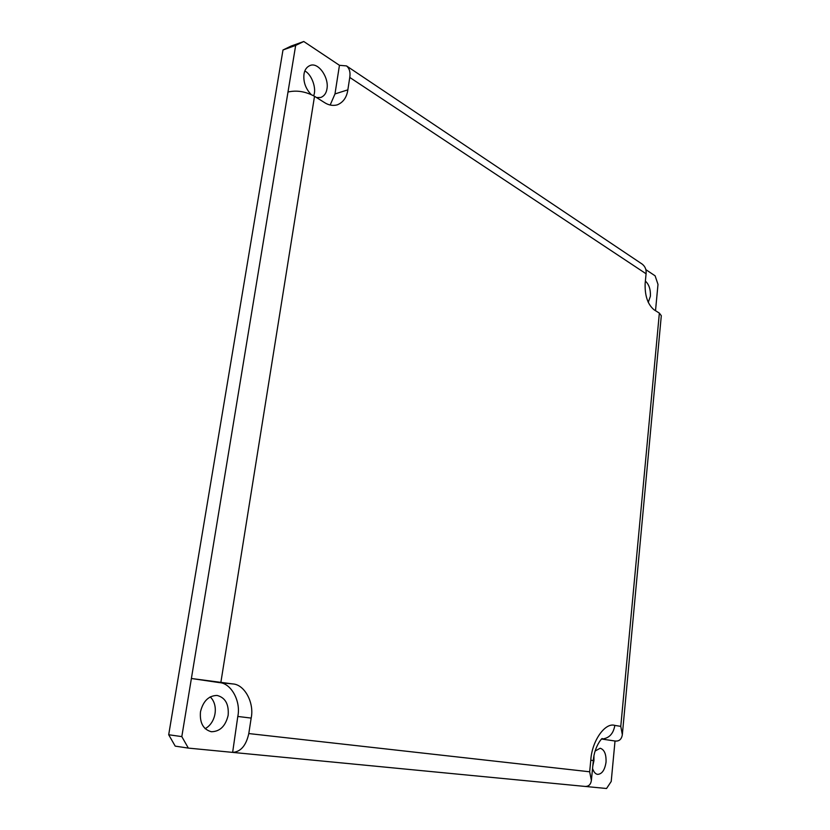 <?xml version="1.0" encoding="UTF-8"?>
<svg xmlns="http://www.w3.org/2000/svg" width="830" height="830" viewBox="0 0 830 830"><rect width="100%" height="100%" fill="white"/><g stroke="black" fill="none" stroke-linecap="round" stroke-linejoin="round"><path stroke-width="1.25" d="M311.074 94.454C305.523 88.519 303.168 81.724 304.008 74.078C304.672 69.824 306.675 66.971 310.005 65.529C318.295 61.773 329.126 77.574 326.979 88.8C326.315 93.157 324.26 96.052 320.816 97.473L316.541 97.556M313.595 95.73C316.904 89.111 311.81 74.316 304.828 70.996M330.174 105.026L334.978 93.935L339.449 65.3L346.504 65.912C349.482 68.423 350.561 72.262 349.762 77.439L347.853 89.847C346.733 97.432 343.184 102.453 337.208 104.881C332.861 106.001 328.628 105.234 324.499 102.567L314.518 96.29C305.513 91.456 296.673 90.034 287.989 92.026L191.388 678.494L232.774 683.93C244.643 684.439 254.457 702.958 251.168 718.085L248.793 733.564C246.126 745.579 240.742 751.856 232.639 752.395L237.795 716.456C241.094 701.485 231.28 683.142 219.421 682.623L191.388 678.494L181.812 736.615L168.698 734.747L175.213 746.129L188.337 748.1L181.812 736.615M295.667 45.411L303.77 41.5L291.102 46.075L282.988 49.987L295.667 45.411L287.989 92.026M339.449 65.3L303.77 41.5M659.362 313.118L620.778 726.375L622.334 734.685L661.303 315.701L659.362 313.118L654.061 309.787C647.722 304.454 644.744 295.688 645.149 283.487L646.082 273.776C646.487 269.729 645.211 266.523 642.264 264.158L346.504 65.912M168.698 734.747L282.988 49.987M205.103 728.678C216.07 722.889 218.871 704.961 210.187 696.878M592.807 765.914L593.938 760.685L593.938 756.14M645.377 281.131C648.987 284.337 650.668 289.348 650.409 296.175L648.261 302.431M645.844 269.636L655.119 275.83L657.993 284.389L655.513 310.7M622.334 734.685C621.587 739.354 619.149 741.46 615.02 741.014L601.76 739.053M228.167 715.263C225.532 726.157 219.909 731.645 211.297 731.728C203.194 729.446 199.594 722.816 200.476 711.829C203.101 701.143 208.621 695.675 217.045 695.436C225.283 697.542 228.987 704.151 228.167 715.263M188.337 748.1L232.193 752.343M584.113 786.332L584.528 786.384C588.418 786.757 590.711 784.775 591.385 780.439L589.663 771.786L248.793 733.564M615.02 741.014L611.212 781.466L606.543 788.5L584.911 786.415M595.141 751.026L600.173 748.235C604.365 749.573 606.325 754.221 606.035 762.158C604.821 769.981 602.041 774.058 597.673 774.369C595.515 774.11 593.803 772.149 592.547 768.476M347.853 89.847L334.978 93.935M349.762 77.439L646.082 273.776M220.905 682.177L314.518 96.29M620.778 726.375L614.843 725.41C605.184 722.142 591.821 740.972 590.784 760.239L589.663 771.786M232.774 683.93L219.421 682.623M251.168 718.085L237.795 716.456M614.843 725.41C613.36 733.886 609.013 738.42 601.812 739.022M590.784 760.239L593.326 760.56C594.249 746.035 603.016 736.75 602.207 738.783L602.092 738.845M232.639 752.395L584.528 786.384M593.326 760.56L591.385 780.439"/></g></svg>
